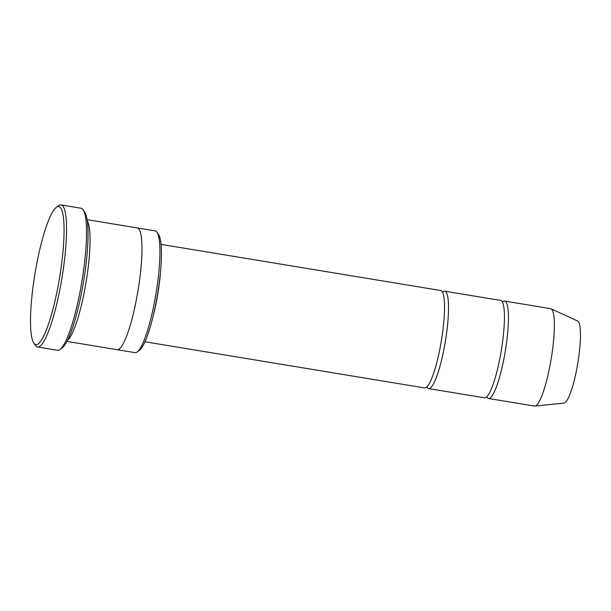 <?xml version="1.0" encoding="UTF-8"?>
<svg xmlns="http://www.w3.org/2000/svg" width="611" height="611" viewBox="0 0 611 611"><rect width="100%" height="100%" fill="white"/><g stroke="black" fill="none" stroke-linecap="round" stroke-linejoin="round"><path stroke-width="0.92" d="M444.724 291.187L500.638 300.413A49.361 8.798 99.4 0 1 501.639 348.301A49.361 8.798 99.4 0 1 484.554 397.822L428.647 388.596A49.361 8.798 -80.6 0 0 445.725 339.074A49.361 8.798 -80.6 0 0 444.724 291.187A49.361 8.798 -80.6 0 0 442.509 292.165M426.86 386.962A49.361 8.798 -80.6 0 0 428.647 388.596M137.299 227.941L155.186 230.889A61.703 10.998 99.4 0 1 156.981 232.226L158.585 234.54A59.649 10.631 99.4 0 1 157.623 293.83A59.649 10.631 99.4 0 1 139.484 350.294L137.223 351.967A61.703 10.998 99.4 0 1 135.092 352.654L117.205 349.698M66.989 341.412L117.113 349.691A61.703 10.998 -80.6 0 0 138.468 287.781A61.703 10.998 -80.6 0 0 137.215 227.926L87.09 219.655M156.981 232.226A61.703 10.998 99.4 0 1 156.439 290.752A61.703 10.998 99.4 0 1 137.223 351.967M67.6 340.22A61.703 10.998 -80.6 0 0 86.548 279.212A61.703 10.998 -80.6 0 0 87.281 220.976M60.099 274.461A69.937 12.464 -80.6 0 0 56.258 207.396A69.937 12.464 -80.6 0 0 34.987 273.591A69.937 12.464 -80.6 0 0 33.865 343.115A69.937 12.464 -80.6 0 0 60.099 274.461M161.06 244.369L440.73 290.523A49.361 8.798 99.4 0 1 441.73 338.418A49.361 8.798 99.4 0 1 424.653 387.939L144.983 341.778M486.768 396.852A49.361 8.798 -80.6 0 0 488.548 398.487A49.361 8.798 -80.6 0 0 505.633 348.957A49.361 8.798 -80.6 0 0 504.625 301.07A49.361 8.798 -80.6 0 0 502.418 302.048M488.548 398.487L534.48 406.063A49.361 8.798 -80.6 0 0 534.908 406.078A49.361 8.798 -80.6 0 0 551.565 356.541A49.361 8.798 -80.6 0 0 550.969 308.784A49.361 8.798 -80.6 0 0 550.557 308.654L504.625 301.07M534.908 406.078L564.052 403.077A41.647 7.424 -80.6 0 0 578.105 361.284A41.647 7.424 -80.6 0 0 577.601 320.989L550.969 308.784M61.008 204.922L80.98 208.221A71.991 12.831 99.4 0 1 83.081 209.772L84.677 212.086A69.937 12.464 99.4 0 1 83.554 281.61A69.937 12.464 99.4 0 1 62.276 347.804L60.015 349.477A71.991 12.831 99.4 0 1 57.533 350.279L37.561 346.979A71.991 12.831 -80.6 0 0 62.475 274.759A71.991 12.831 -80.6 0 0 61.008 204.922A71.991 12.831 -80.6 0 0 58.519 205.724L56.258 207.396M83.081 209.772A71.991 12.831 99.4 0 1 82.447 278.058A71.991 12.831 99.4 0 1 60.015 349.477M33.865 343.115L35.461 345.429A71.991 12.831 -80.6 0 0 37.561 346.979M160.556 271.009A49.361 8.798 99.4 0 1 153.071 316.383"/></g></svg>
